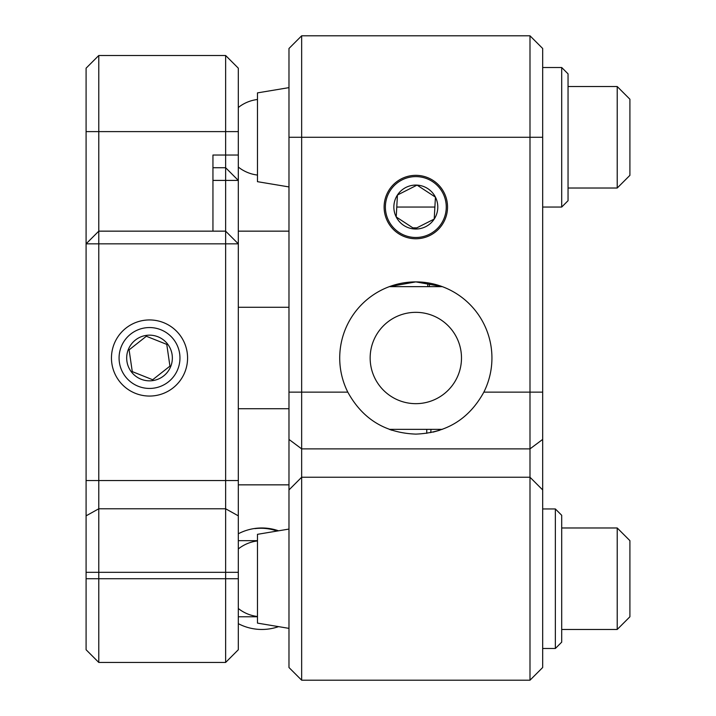 <?xml version="1.0" encoding="UTF-8"?>
<svg xmlns="http://www.w3.org/2000/svg" width="716" height="716" viewBox="0 0 716 716"><rect width="100%" height="100%" fill="white"/><g stroke="black" fill="none" stroke-linecap="round" stroke-linejoin="round"><path stroke-width="1.07" d="M225.63 55.499L225.63 231.152L238.312 243.834L238.312 180.405L225.63 167.723L212.947 167.723L212.947 180.405L238.312 180.405L238.312 68.181L225.63 55.499L98.781 55.499L98.781 131.61L238.312 131.61M225.63 662.443L238.312 649.752L238.312 243.834L225.63 243.834L225.63 662.443L98.781 662.443L98.781 131.61L86.09 131.61L86.09 649.752L98.781 662.443M98.781 55.499L86.09 68.181L86.09 131.61M98.781 231.152L86.09 243.834L225.63 243.834L225.63 231.152L98.781 231.152M212.947 231.152L212.947 180.405M238.312 155.041L212.947 155.041L212.947 167.723M561.702 67.51L568.048 73.855L568.048 200.704L561.702 207.049L561.702 67.51L542.674 67.51M555.356 508.951L561.702 515.296L561.702 642.145L555.356 648.49L555.356 508.951L542.674 508.951M415.826 312.337A45.663 45.663 0 0 0 370.154 358A45.663 45.663 0 0 0 415.826 403.663A45.663 45.663 0 0 0 461.489 358A45.663 45.663 0 0 0 415.826 312.337M442.3 429.358L389.343 429.358L391.903 430.253M347.806 392.144C362.547 418.985 385.226 432.974 415.826 434.111C446.453 432.956 469.132 418.967 483.846 392.144A76.111 76.111 0 0 0 415.826 281.889A76.111 76.111 0 0 0 347.806 392.144L301.66 392.144L301.66 477.241L529.992 477.241L529.992 35.8L301.66 35.8L301.66 392.144L288.978 392.144L288.978 48.482L301.66 35.8M415.826 281.889L389.343 286.642L442.3 286.642L415.826 281.889M415.826 175.339A31.71 31.71 0 0 0 384.116 207.049A31.71 31.71 0 0 0 415.826 238.759A31.71 31.71 0 0 0 447.536 207.049A31.71 31.71 0 0 0 415.826 175.339M433.099 432.124L439.606 430.298M529.992 35.8L542.674 48.482L542.674 667.518L529.992 680.2L301.66 680.2L301.66 477.241L288.978 489.923L288.978 392.144M529.992 680.2L529.992 477.241L542.674 489.923M288.978 489.923L288.978 667.518L301.66 680.2M416.828 227.858L412.846 227.84M617.219 527.978L629.91 540.661L629.91 616.771L617.219 629.462L617.219 527.978L561.702 527.978M288.978 628.371L257.474 623.117L257.474 534.324L288.978 529.07M617.219 86.538L629.91 99.229L629.91 175.339L617.219 188.022L617.219 86.538L568.048 86.538M288.978 186.93L257.474 181.676L257.474 92.883L288.978 87.629M441.298 223.714A30.448 30.448 0 0 0 432.491 181.578A30.448 30.448 0 0 0 390.354 190.375A30.448 30.448 0 0 0 399.152 232.521A30.448 30.448 0 0 0 441.298 223.714M417.052 185.113L397.443 195.02L396.216 216.957L414.6 228.986L434.209 219.078L435.435 197.142L417.052 185.113A21.972 21.972 0 0 0 396.216 216.957A21.972 21.972 0 0 0 434.209 219.078A21.972 21.972 0 0 0 417.052 185.113L397.443 195.02M414.6 228.986L434.209 219.078M434.263 218.04L435.435 197.142M397.38 196.059L396.216 216.957M426.763 433.323L426.763 429.358M427.747 286.642L427.747 282.829M145.536 336.905L129.104 349.864L132.272 371.613L152.678 379.74L169.934 366.136L166.765 344.387L146.359 336.26L129.104 349.864L132.272 371.613L152.678 379.74L169.934 366.136L166.765 344.387L146.359 336.26M172.117 354.715A22.831 22.831 0 0 0 146.234 335.401A22.831 22.831 0 0 0 126.92 361.285A22.831 22.831 0 0 0 152.803 380.599A22.831 22.831 0 0 0 172.117 354.715M187.18 352.523A38.055 38.055 0 0 1 154.996 395.662A38.055 38.055 0 0 1 111.857 363.477A38.055 38.055 0 0 1 144.041 320.338A38.055 38.055 0 0 1 187.18 352.523M119.393 362.385A30.448 30.448 0 0 0 153.904 388.126A30.448 30.448 0 0 0 179.644 353.615A30.448 30.448 0 0 0 145.133 327.874A30.448 30.448 0 0 0 119.393 362.385M86.09 515.842L98.781 508.781L225.63 508.781L238.312 515.842M86.09 480.534L238.312 480.534M86.09 572.326L238.312 572.326M86.09 578.716L238.312 578.716M288.978 439.418L301.66 448.878L529.992 448.878L542.674 439.418M542.674 392.144L483.846 392.144M542.674 137.284L288.978 137.284M277.164 531.039A50.738 49.511 -119.2 0 0 254.941 528.623M561.702 207.049L542.674 207.049M434.88 207.049L396.771 207.049M555.356 648.49L542.674 648.49M617.219 629.462L561.702 629.462M257.474 540.938A38.055 38.055 0 0 0 238.312 548.939M238.312 608.502A38.055 38.055 0 0 0 257.474 616.503M617.219 188.022L568.048 188.022M257.474 99.497A38.055 38.055 0 0 0 238.312 107.498M238.312 167.061A38.055 38.055 0 0 0 257.474 175.062M238.312 540.661L257.474 540.661M238.312 616.771L257.474 616.771M430.764 432.625L431.005 429.358M238.312 408.738L288.978 408.738M238.312 484.848L288.978 484.848M429.314 286.642L429.573 283.142L429.296 286.642M238.312 231.152L288.978 231.152M238.312 307.262L288.978 307.262M278.569 530.807A50.738 50.738 0 0 0 238.312 533.778M238.312 623.663A50.738 50.738 0 0 0 278.569 626.634"/></g></svg>
